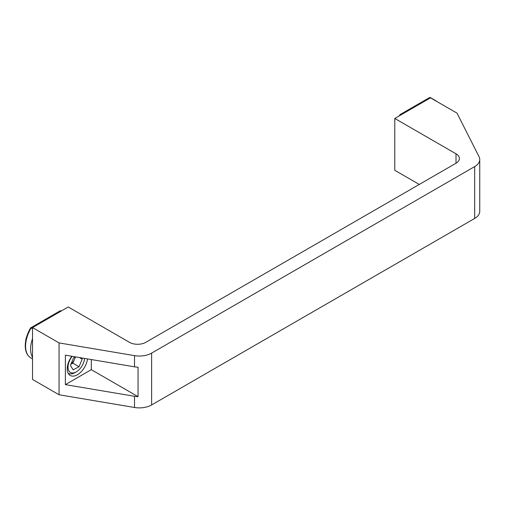 <?xml version="1.0" encoding="UTF-8"?>
<svg xmlns="http://www.w3.org/2000/svg" width="505" height="505" viewBox="0 0 505 505"><rect width="100%" height="100%" fill="white"/><g stroke="black" fill="none" stroke-linecap="round" stroke-linejoin="round"><path stroke-width="0.76" d="M61.263 311.011A25.654 14.809 120 0 0 61.092 310.91L31.102 328.004L32.528 328.824M32.528 357.382A25.654 14.809 -60 0 1 30.609 349.119A25.654 14.809 -60 0 1 32.528 338.634M30.616 327.89L60.221 310.796L61.092 310.91A25.654 14.809 120 0 0 60.897 310.802L61.092 310.91M31.102 328.004L30.616 328.282L31.102 328.004A25.654 14.809 120 0 0 25.591 346.222A25.654 14.809 120 0 0 30.9 357.963L32.528 358.903M25.742 340.61A10.22 5.896 -60 0 1 26.803 336.393M75.428 356.871L73.566 357.862L70.416 365.431L73.156 369.868L79.045 366.744L72.884 363.183L70.915 364.225M81.387 357.875L82.189 359.175L79.045 366.744M72.228 356.334A11.71 6.761 120 0 0 68.257 369.199A11.71 6.761 120 0 0 75.977 372.046A11.71 6.761 120 0 0 76.305 371.863A11.71 6.761 120 0 0 84.55 358.411M79.348 357.534L82.189 359.175M75.497 356.883L72.884 363.183M70.984 364.067A7.215 4.166 120 0 0 74.456 359.402A7.215 4.166 120 0 0 75.144 357.022M68.251 373.277L68.15 373.22A13.528 7.815 120 0 0 68.251 373.277A13.528 7.815 120 0 0 74.639 372.816A13.528 7.815 120 0 0 75.018 372.608L76.305 371.863M87.516 358.91A14.43 8.332 -60 0 1 77.429 374.735A14.43 8.332 -60 0 1 70.214 375.449A14.43 8.332 -60 0 1 71.874 356.271M65.379 355.179L65.379 384.633L134.519 396.286A17.315 9.999 0 0 0 138.054 396.659L138.054 367.198A17.315 9.999 180 0 1 134.519 366.832L65.379 355.179M91.304 359.547L91.304 369.666L65.379 384.633M32.528 327.6L32.528 379.451L59.06 394.765L59.06 342.92L32.528 327.6L68.244 306.983L129.469 342.333A11.546 6.666 0 0 0 145.793 342.333L456.009 163.229A11.546 6.666 180 0 0 459.392 158.519A11.546 6.666 180 0 0 456.009 153.804L456.009 163.229M456.009 153.804L394.784 118.454L430.5 97.837L457.031 113.152L479.056 156.72A17.315 9.999 0 0 1 479.75 159.523A17.315 9.999 0 0 1 474.675 166.593L151.62 353.109A17.315 9.999 180 0 1 134.519 355.634L59.06 342.92M151.62 353.109L151.62 404.953A17.315 9.999 180 0 1 134.519 407.484L59.06 394.765M91.304 369.666L138.054 396.659M151.62 404.953L474.675 218.438A17.315 9.999 0 0 0 479.75 211.368L479.75 159.523M394.784 118.454L394.784 170.299L419.276 184.439M436.888 101.524A25.654 14.809 120 0 0 435.512 100.539A25.654 14.809 120 0 0 435.316 100.426L430.298 97.528L400.497 114.73L400.863 114.944M400.017 114.616L429.622 97.528L430.494 97.642A25.654 14.809 120 0 0 430.298 97.528L435.512 100.539M400.497 114.73L400.017 115.007L400.497 114.73A25.654 14.809 120 0 0 400.13 115.367M134.519 355.634L134.519 366.832M134.519 396.286L134.519 407.484M474.675 166.593L474.675 218.438M30.571 327.934C27.1 333.994 25.326 339.934 25.25 345.748C25.288 351.556 27.175 355.627 30.9 357.963M394.784 129.854L394.784 134.949M399.31 115.841L399.973 114.667"/></g></svg>
